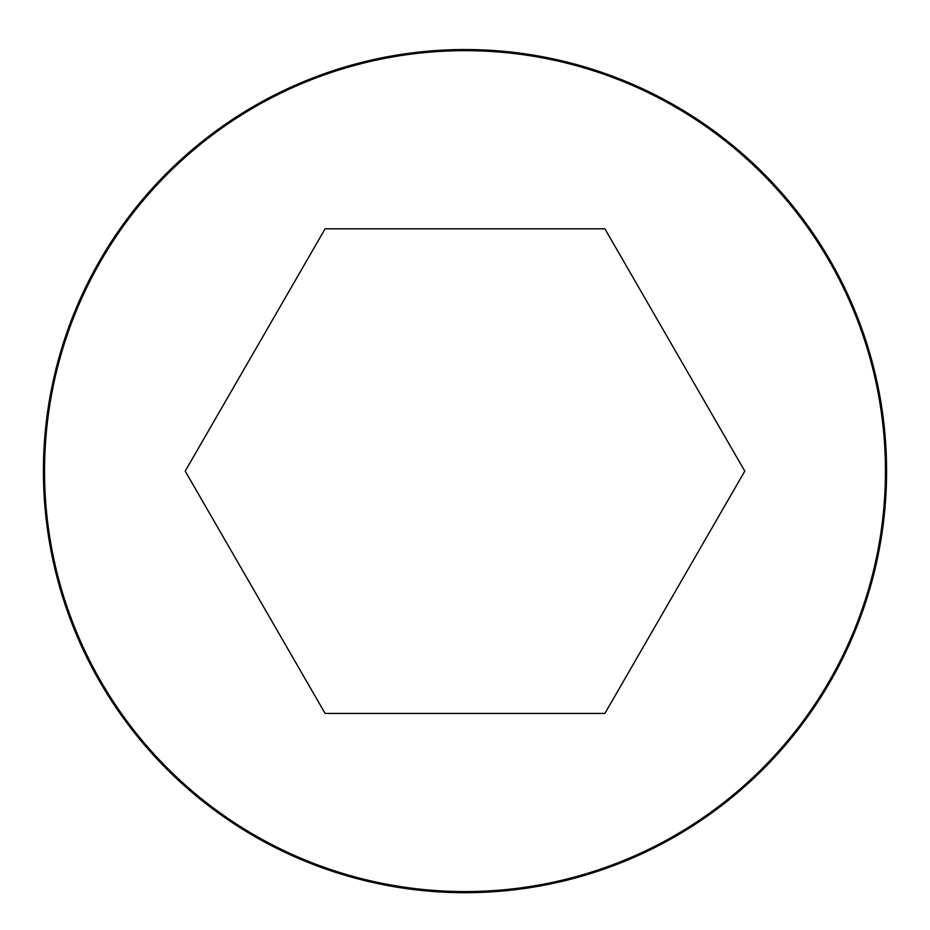 <?xml version="1.0" encoding="UTF-8"?>
<svg xmlns="http://www.w3.org/2000/svg" width="930" height="930" viewBox="0 0 930 930"><rect width="100%" height="100%" fill="white"/><g stroke="black" fill="none" stroke-linecap="round" stroke-linejoin="round"><path stroke-width="1.4" d="M465 49.546A421.569 421.569 0 0 0 99.905 681.911A421.569 421.569 0 0 0 830.095 681.911A421.569 421.569 0 0 0 465 49.546A421.569 421.569 0 0 0 99.905 681.911A421.569 421.569 0 0 0 830.095 681.911A421.569 421.569 0 0 0 465 49.546M744.79 471.126L604.895 228.815L325.105 228.815L185.21 471.126L325.105 713.426L604.895 713.426L744.79 471.126M465 50.662A420.465 420.465 0 0 0 100.87 681.353A420.465 420.465 0 0 0 829.13 681.353A420.465 420.465 0 0 0 465 50.662"/></g></svg>
